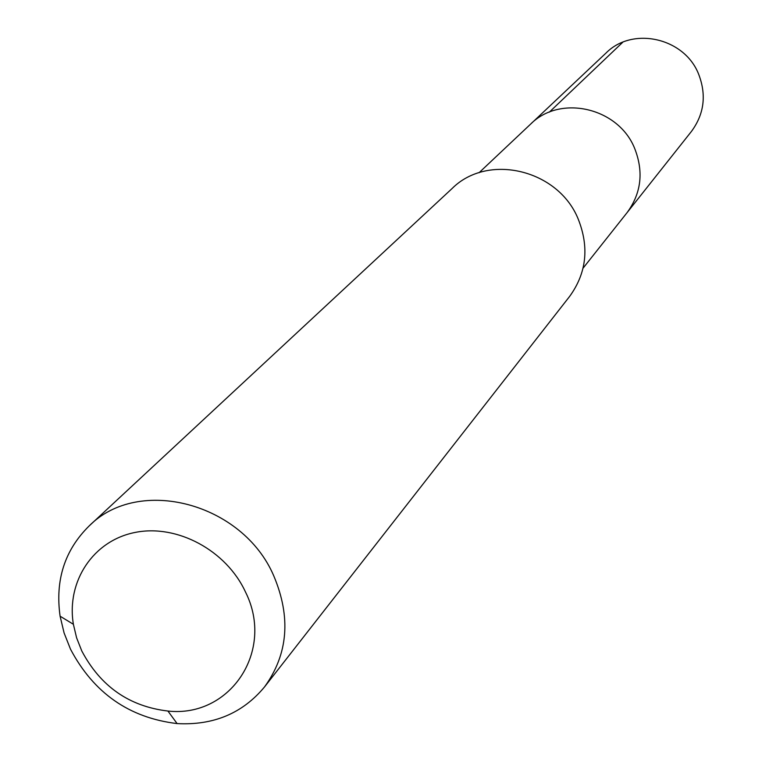 <?xml version="1.0" encoding="UTF-8"?>
<svg xmlns="http://www.w3.org/2000/svg" width="762" height="762" viewBox="0 0 762 762"><rect width="100%" height="100%" fill="white"/><g stroke="black" fill="none" stroke-linecap="round" stroke-linejoin="round"><path stroke-width="1.14" d="M583.073 268.167L691.429 131.445C704.231 114.024 706.631 94.926 698.621 74.143C684.438 37.738 632.527 26.127 606.009 53.045L530.523 124.206C560.07 94.164 618.515 107.547 634.698 148.523C643.833 171.907 641.261 193.319 627.002 212.741C641.261 193.319 643.833 171.907 634.698 148.523C618.515 107.547 560.07 94.164 530.523 124.206L479.06 172.717M264.528 686.924L569.643 296.399C586.53 273.082 589.397 247.317 578.225 219.113C558.375 169.488 487.718 152.743 452.095 188.519L89.135 525.961C138.751 475.698 242.64 502.93 273.748 575.824C291.198 617.201 288.131 654.234 264.528 686.924C242.611 713.318 213.474 725.538 177.108 723.586C129.245 717.842 93.716 693.049 70.523 649.224L64.094 632.955L60.093 616.201C55.035 580.139 64.713 550.059 89.135 525.961M81.782 650.958L76.6 637.813L73.381 624.278C66.256 581.406 93.221 540.544 135.217 532.419C177.089 523.932 226.304 550.383 245.469 591.96C275.139 650.919 230.057 717.995 167.926 711.041C129.245 706.431 100.536 686.4 81.782 650.958M622.811 42.215L549.307 112.166M73.381 624.278L60.093 616.201M167.926 711.041L177.108 723.586"/></g></svg>
